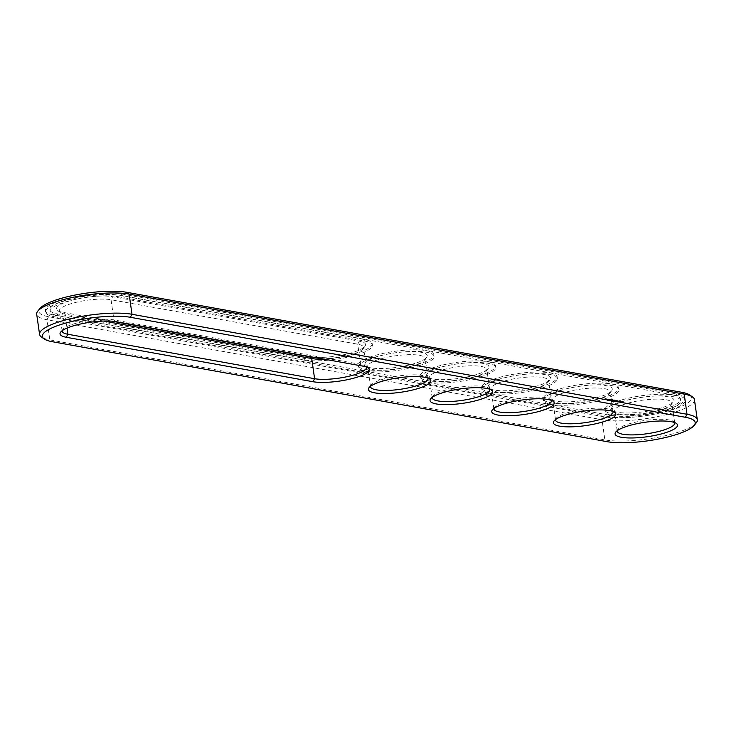 <?xml version="1.0" encoding="UTF-8"?>
<svg xmlns="http://www.w3.org/2000/svg" width="734" height="734" viewBox="0 0 734 734"><rect width="100%" height="100%" fill="white"/><g stroke="black" fill="none" stroke-linecap="round" stroke-linejoin="round"><path stroke-width="0.55" stroke-dasharray="3.67 2.75" d="M696.227 422.83A51.857 12.019 -8.1 0 1 657.077 437.436A51.857 12.019 -8.1 0 1 604.871 439.895L49.829 339.897A51.857 12.019 -8.1 0 1 41.453 337.025M694.428 399.599A51.857 12.019 -8.1 0 1 660.141 416.059A51.857 12.019 -8.1 0 1 601.999 419.72L46.958 319.721A51.857 12.019 -8.1 0 1 36.7 314.216M689.832 395.057A49.371 11.441 -8.1 0 1 664.398 411.957A49.371 11.441 -8.1 0 1 603.632 416.71L48.591 316.712A49.371 11.441 -8.1 0 1 39.847 308.574M62.161 330.713A29.039 6.734 -8.1 0 1 62.766 329.474A29.039 6.734 -8.1 0 1 84.685 321.29A29.039 6.734 -8.1 0 1 113.926 319.914L360.605 364.358A29.039 6.734 -8.1 0 1 365.293 365.972A29.039 6.734 -8.1 0 1 366.22 366.991M493.863 408.489A29.039 6.734 -8.1 0 1 494.468 407.251A29.039 6.734 -8.1 0 1 521.663 398.204A29.039 6.734 -8.1 0 1 550.316 399.305A29.039 6.734 -8.1 0 1 551.234 400.324M555.537 419.6A29.039 6.734 -8.1 0 1 556.133 418.362A29.039 6.734 -8.1 0 1 583.337 409.315A29.039 6.734 -8.1 0 1 611.982 410.416A29.039 6.734 -8.1 0 1 612.908 411.435M617.211 430.711A29.039 6.734 -8.1 0 1 617.808 429.473A29.039 6.734 -8.1 0 1 645.012 420.426A29.039 6.734 -8.1 0 1 673.656 421.527A29.039 6.734 -8.1 0 1 674.574 422.545M432.198 397.378A29.039 6.734 -8.1 0 1 432.794 396.14A29.039 6.734 -8.1 0 1 459.998 387.093A29.039 6.734 -8.1 0 1 488.642 388.194A29.039 6.734 -8.1 0 1 489.56 389.213M370.523 386.267A29.039 6.734 -8.1 0 1 371.12 385.029A29.039 6.734 -8.1 0 1 398.323 375.982A29.039 6.734 -8.1 0 1 426.968 377.083A29.039 6.734 -8.1 0 1 427.894 378.102M608.89 415.068L53.848 315.069A42.728 9.9 -8.1 0 1 45.398 310.537A42.728 9.9 -8.1 0 1 73.648 296.976A42.728 9.9 -8.1 0 1 121.56 293.958L676.601 393.956A42.728 9.9 -8.1 0 1 685.051 398.489A42.728 9.9 -8.1 0 1 656.802 412.049A42.728 9.9 -8.1 0 1 608.89 415.068L609.119 416.664A42.728 9.9 -8.1 0 0 657.022 413.655A42.728 9.9 -8.1 0 0 685.281 400.094L685.051 398.489M103.677 321.052L65.032 314.088A29.039 6.734 -8.1 0 1 60.344 312.473A29.039 6.734 -8.1 0 1 59.289 311.005A29.039 6.734 -8.1 0 1 78.492 301.784A29.039 6.734 -8.1 0 1 111.054 299.738L357.733 344.182A29.039 6.734 -8.1 0 1 363.477 347.265A29.039 6.734 -8.1 0 1 362.88 348.971A29.039 6.734 -8.1 0 1 323.877 359.109M537.013 387.8A29.039 6.734 -8.1 0 1 492.046 390.249A29.039 6.734 -8.1 0 1 490.991 388.781A29.039 6.734 -8.1 0 1 518.791 378.028A29.039 6.734 -8.1 0 1 548.491 380.597A29.039 6.734 -8.1 0 1 547.894 382.304A29.039 6.734 -8.1 0 1 537.013 387.8M598.687 398.911A29.039 6.734 -8.1 0 1 553.72 401.36A29.039 6.734 -8.1 0 1 552.665 399.892A29.039 6.734 -8.1 0 1 580.466 389.139A29.039 6.734 -8.1 0 1 610.165 391.708A29.039 6.734 -8.1 0 1 609.569 393.415A29.039 6.734 -8.1 0 1 598.687 398.911M660.352 410.022A29.039 6.734 -8.1 0 1 615.386 412.471A29.039 6.734 -8.1 0 1 614.33 411.003A29.039 6.734 -8.1 0 1 642.14 400.25A29.039 6.734 -8.1 0 1 671.839 402.819A29.039 6.734 -8.1 0 1 671.234 404.526A29.039 6.734 -8.1 0 1 660.352 410.022M475.338 376.689A29.039 6.734 -8.1 0 1 430.372 379.139A29.039 6.734 -8.1 0 1 429.317 377.671A29.039 6.734 -8.1 0 1 457.126 366.917A29.039 6.734 -8.1 0 1 486.826 369.486A29.039 6.734 -8.1 0 1 486.22 371.193A29.039 6.734 -8.1 0 1 475.338 376.689M413.664 365.578A29.039 6.734 -8.1 0 1 368.707 368.028A29.039 6.734 -8.1 0 1 367.651 366.56A29.039 6.734 -8.1 0 1 395.452 355.807A29.039 6.734 -8.1 0 1 425.151 358.375A29.039 6.734 -8.1 0 1 424.546 360.082A29.039 6.734 -8.1 0 1 413.664 365.578M53.848 315.069L54.077 316.666A42.728 9.9 -8.1 0 1 45.618 312.133A42.728 9.9 -8.1 0 1 73.877 298.573A42.728 9.9 -8.1 0 1 121.78 295.554L676.831 395.553A42.728 9.9 -8.1 0 1 685.281 400.094M54.077 316.666L609.119 416.664M111.999 321.18L62.72 312.308A31.534 7.303 -8.1 0 1 57.628 310.555A31.534 7.303 -8.1 0 1 73.868 299.756A31.534 7.303 -8.1 0 1 112.678 296.729L359.366 341.172A31.534 7.303 -8.1 0 1 364.954 346.365A31.534 7.303 -8.1 0 1 313.647 357.265M538.15 385.671A31.534 7.303 -8.1 0 1 489.33 388.332A31.534 7.303 -8.1 0 1 518.369 375.056A31.534 7.303 -8.1 0 1 549.968 379.698A31.534 7.303 -8.1 0 1 538.15 385.671M599.825 396.782A31.534 7.303 -8.1 0 1 551.005 399.443A31.534 7.303 -8.1 0 1 580.043 386.167A31.534 7.303 -8.1 0 1 611.633 390.809A31.534 7.303 -8.1 0 1 599.825 396.782M661.49 407.893A31.534 7.303 -8.1 0 1 612.67 410.554A31.534 7.303 -8.1 0 1 641.718 397.277A31.534 7.303 -8.1 0 1 673.307 401.92A31.534 7.303 -8.1 0 1 661.49 407.893M476.476 374.56A31.534 7.303 -8.1 0 1 427.656 377.221A31.534 7.303 -8.1 0 1 456.704 363.945A31.534 7.303 -8.1 0 1 488.294 368.587A31.534 7.303 -8.1 0 1 476.476 374.56M414.811 363.449A31.534 7.303 -8.1 0 1 365.991 366.11A31.534 7.303 -8.1 0 1 395.03 352.834A31.534 7.303 -8.1 0 1 426.619 357.476A31.534 7.303 -8.1 0 1 414.811 363.449M613.156 401.324L614.248 401.59L613.211 401.718M613.055 400.957L611.881 401.159L613.184 400.984L613.202 401.782L612.165 401.526L613.587 401.443M612.78 400.911L613.523 401.048M611.56 400.691L610.22 400.856L612.018 401.168M611.284 400.645L611.963 400.764M611.514 401.241L611.128 400.929L611.284 401.388M609.761 400.773L610.899 401.003L609.78 401.14M608.908 400.581L609.945 400.828L608.908 400.581M609.835 400.369L609.945 400.828L609.835 400.369M609.303 400.342L608.257 400.507L609.358 400.746M608.486 400.287L607.789 400.388L608.541 400.691M607.89 400.195L607.257 400.324L608 400.067L608.403 400.874M607.89 400.076L607.293 400.691L607.917 400.59M118.165 296.683L364.853 341.127A38.168 8.845 -8.1 0 1 372.404 345.182A38.168 8.845 -8.1 0 1 347.164 357.293A38.168 8.845 -8.1 0 1 304.371 359.981L57.692 315.537A38.168 8.845 -8.1 0 1 50.141 311.491A38.168 8.845 -8.1 0 1 75.373 299.38A38.168 8.845 -8.1 0 1 118.165 296.683L117.935 295.086L364.624 339.53A38.168 8.845 -8.1 0 1 372.175 343.576A38.168 8.845 -8.1 0 1 346.934 355.696A38.168 8.845 -8.1 0 1 304.151 358.385L57.463 313.941A38.168 8.845 -8.1 0 1 49.912 309.895A38.168 8.845 -8.1 0 1 75.152 297.784A38.168 8.845 -8.1 0 1 117.935 295.086M665.665 410.196A38.168 8.845 171.9 0 0 680.757 400.736A38.168 8.845 171.9 0 0 641.727 397.351A38.168 8.845 171.9 0 0 605.183 411.49A38.168 8.845 171.9 0 0 626.625 416.361A38.168 8.845 171.9 0 0 665.665 410.196M620.689 400.709L617.643 401.654L616.771 401.498L617.505 400.883L620.368 400.599L620.505 401.526L616.826 401.902L618.221 401.113L620.744 401.103M617.578 400.571L615.266 400.801L617.175 400.379L617.633 400.975L615.395 401.333L617.633 400.975M616.422 400.342L614.367 400.764L615.725 400.122L616.477 400.746L614.431 401.159L616.477 400.746M615.376 400.058L612.844 400.434L615.376 400.058L612.899 400.837L614.431 401.159M613.147 399.681L612.56 400.094L613.202 400.076M612.56 400.094L614.174 399.892L611.33 400.213L613.138 399.654M611.927 399.434L612.651 399.617L610.871 400.131L611.982 399.828M607.247 399.434L608.669 399.241L607.247 399.434L608.192 399.957M607.284 398.993L605.614 399.709L607.339 399.388M607.945 399.113L607.211 399.085L608 399.507L607.302 399.828M611.532 399.36L609.789 400.324L611.596 399.764M610.312 399.14L608.514 399.709L610.312 399.14L611.156 400.131M603.999 399.085A38.168 8.845 171.9 0 0 619.092 389.626A38.168 8.845 171.9 0 0 580.053 386.24A38.168 8.845 171.9 0 0 543.509 400.379A38.168 8.845 171.9 0 0 564.96 405.251A38.168 8.845 171.9 0 0 603.999 399.085M542.325 387.974A38.168 8.845 171.9 0 0 557.418 378.515A38.168 8.845 171.9 0 0 518.388 375.129A38.168 8.845 171.9 0 0 481.843 389.268A38.168 8.845 171.9 0 0 503.285 394.14A38.168 8.845 171.9 0 0 542.325 387.974M480.651 376.863A38.168 8.845 171.9 0 0 495.744 367.404A38.168 8.845 171.9 0 0 456.713 364.018A38.168 8.845 171.9 0 0 420.169 378.157A38.168 8.845 171.9 0 0 441.611 383.029A38.168 8.845 171.9 0 0 480.651 376.863M418.986 365.752A38.168 8.845 171.9 0 0 434.078 356.293A38.168 8.845 171.9 0 0 395.039 352.907A38.168 8.845 171.9 0 0 358.495 367.046A38.168 8.845 171.9 0 0 379.946 371.918A38.168 8.845 171.9 0 0 418.986 365.752M542.096 386.378A38.168 8.845 -8.1 0 1 503.056 392.543A38.168 8.845 -8.1 0 1 481.614 387.671A38.168 8.845 -8.1 0 1 518.158 373.533A38.168 8.845 -8.1 0 1 557.189 376.909A38.168 8.845 -8.1 0 1 542.096 386.378M603.77 397.489A38.168 8.845 -8.1 0 1 564.73 403.654A38.168 8.845 -8.1 0 1 543.288 398.782A38.168 8.845 -8.1 0 1 579.823 384.644A38.168 8.845 -8.1 0 1 618.863 388.02A38.168 8.845 -8.1 0 1 603.77 397.489M665.444 408.599A38.168 8.845 -8.1 0 1 626.405 414.765A38.168 8.845 -8.1 0 1 604.954 409.893A38.168 8.845 -8.1 0 1 641.498 395.754A38.168 8.845 -8.1 0 1 680.537 399.131A38.168 8.845 -8.1 0 1 665.444 408.599M480.421 375.267A38.168 8.845 -8.1 0 1 441.391 381.432A38.168 8.845 -8.1 0 1 419.94 376.56A38.168 8.845 -8.1 0 1 456.484 362.422A38.168 8.845 -8.1 0 1 495.514 365.798A38.168 8.845 -8.1 0 1 480.421 375.267M418.756 364.156A38.168 8.845 -8.1 0 1 379.717 370.321A38.168 8.845 -8.1 0 1 358.275 365.449A38.168 8.845 -8.1 0 1 394.809 351.311A38.168 8.845 -8.1 0 1 433.849 354.687A38.168 8.845 -8.1 0 1 418.756 364.156M612.706 400.902L612.927 401.737M612.762 401.296L611.936 401.553L613.174 401.764M611.798 400.782L611.936 401.553M613.184 400.984L613.294 401.746M611.183 400.645L611.376 401.452M608.275 400.094L608.312 400.902M608.192 400.076L608.137 400.828M614.624 399.92L615.431 400.452M615.101 400.103L614.486 400.379M614.496 400.287L615.156 400.507M613.973 400.195L614.56 400.691M614.083 399.846L612.615 400.489M614.147 400.25L612.459 400.801L613.716 400.379L611.413 400.562L613.018 400.067M608.055 399.177L608.706 399.681L607.284 399.874M608.669 399.241L609.44 400.168L610.376 399.544M607.77 399.131L607.899 399.938M607.669 399.057L607.697 399.571M611.037 399.324L608.77 400.039M609.147 400.617L609.844 400.819L609.009 400.59L609.202 401.021M609.78 400.415L609.917 401.204M619.588 401.25L617.789 401.599L619.652 401.507L619.23 400.828L619.386 401.608M618.872 400.847L618.542 401.305M618.487 400.902L618.175 401.388M618.12 400.993L617.918 401.498M617.854 401.103L617.789 401.599M617.734 401.204L617.808 401.691M617.753 401.287L617.982 401.755M618.973 401.296L619.652 401.507M608.11 399.232L607.559 399.828M607.789 399.479L608.394 399.287M606.715 398.984L606.477 399.479M48.591 316.712L46.958 319.721L49.829 339.897L52.142 341.686M603.632 416.71L601.999 419.72L604.871 439.895L607.183 441.684M359.366 341.172L357.733 344.182L360.605 364.358L362.917 366.138M116.238 321.694L113.926 319.914L111.054 299.738L112.678 296.729M67.023 328.089L65.032 314.088L62.72 312.308M121.56 293.958L121.78 295.554M676.601 393.956L676.831 395.553M609.743 400.397L609.853 401.186M57.692 315.537L57.463 313.941M304.371 359.981L304.151 358.385M364.853 341.127L364.624 339.53M365.293 365.972L368.009 367.89M62.766 329.474L60.693 332.08M494.468 407.251L492.395 409.856M550.316 399.305L553.032 401.223M556.133 418.362L554.069 420.967M611.982 410.416L614.697 412.334M617.808 429.473L615.734 432.078M673.656 421.527L676.372 423.445M432.794 396.14L430.72 398.745M488.642 388.194L491.358 390.112M371.12 385.029L369.046 387.635M426.968 377.083L429.684 379.001M366.349 367.44L363.477 347.265M62.161 331.181L59.289 311.005M551.362 400.773L548.491 380.597M493.863 408.957L490.991 388.781M613.037 411.884L610.165 391.708M555.537 420.068L552.665 399.892M674.711 422.995L671.839 402.819M617.202 431.179L614.33 411.003M489.697 389.662L486.826 369.486M432.188 397.846L429.317 377.671M428.023 378.551L425.151 358.375M370.523 386.735L367.651 366.56M45.618 312.133L45.398 310.537M362.88 348.971L364.954 346.365M60.344 312.473L57.628 310.555M547.894 382.304L549.968 379.698M492.046 390.249L489.33 388.332M609.569 393.415L611.633 390.809M553.72 401.36L551.005 399.443M671.234 404.526L673.307 401.92M615.386 412.471L612.67 410.554M486.22 371.193L488.294 368.587M430.372 379.139L427.656 377.221M424.546 360.082L426.619 357.476M368.707 368.028L365.991 366.11M50.141 311.491L49.912 309.895M372.404 345.182L372.175 343.576M604.954 409.893L605.183 411.49M680.537 399.131L680.757 400.736M543.288 398.782L543.509 400.379M618.863 388.02L619.092 389.626M481.614 387.671L481.843 389.268M557.189 376.909L557.418 378.515M419.94 376.56L420.169 378.157M495.514 365.798L495.744 367.404M358.275 365.449L358.495 367.046M433.849 354.687L434.078 356.293"/><path stroke-width="1.1" d="M44.168 338.943L41.453 337.025A51.857 12.019 -8.1 0 1 39.572 334.401A51.857 12.019 -8.1 0 1 73.859 317.941A51.857 12.019 -8.1 0 1 132.001 314.28L687.042 414.279A51.857 12.019 -8.1 0 1 697.3 419.784A51.857 12.019 -8.1 0 1 696.227 422.83L694.153 425.426A49.371 11.441 -8.1 0 1 656.884 439.336A49.371 11.441 -8.1 0 1 607.183 441.684L52.142 341.686A49.371 11.441 -8.1 0 1 44.168 338.943A49.371 11.441 -8.1 0 1 69.602 322.043A49.371 11.441 -8.1 0 1 130.368 317.29L685.409 417.288A49.371 11.441 -8.1 0 1 694.153 425.426M39.572 334.401L36.7 314.216A51.857 12.019 -8.1 0 1 37.773 311.17A51.857 12.019 -8.1 0 1 76.923 296.564A51.857 12.019 -8.1 0 1 129.129 294.105L684.171 394.103A51.857 12.019 -8.1 0 1 692.547 396.975A51.857 12.019 -8.1 0 1 694.428 399.599L697.3 419.784M312.959 381.717L66.271 337.273A31.534 7.303 -8.1 0 1 60.693 332.08A31.534 7.303 -8.1 0 1 84.493 323.199A31.534 7.303 -8.1 0 1 116.238 321.694L362.917 366.138A31.534 7.303 -8.1 0 1 368.009 367.89A31.534 7.303 -8.1 0 1 351.769 378.689A31.534 7.303 -8.1 0 1 312.959 381.717L314.592 378.707L67.904 334.264A29.039 6.734 -8.1 0 1 62.161 331.181A29.039 6.734 -8.1 0 1 62.161 330.713M541.701 410.645A31.534 7.303 -8.1 0 1 506.176 415.747A31.534 7.303 -8.1 0 1 492.395 409.856A31.534 7.303 -8.1 0 1 504.212 403.883A31.534 7.303 -8.1 0 1 553.032 401.223A31.534 7.303 -8.1 0 1 541.701 410.645M603.376 421.756A31.534 7.303 -8.1 0 1 567.841 426.858A31.534 7.303 -8.1 0 1 554.069 420.967A31.534 7.303 -8.1 0 1 565.877 414.994A31.534 7.303 -8.1 0 1 614.697 412.334A31.534 7.303 -8.1 0 1 603.376 421.756M665.05 432.867A31.534 7.303 -8.1 0 1 629.515 437.969A31.534 7.303 -8.1 0 1 615.734 432.078A31.534 7.303 -8.1 0 1 627.552 426.105A31.534 7.303 -8.1 0 1 676.372 423.445A31.534 7.303 -8.1 0 1 665.05 432.867M480.036 399.535A31.534 7.303 -8.1 0 1 444.501 404.636A31.534 7.303 -8.1 0 1 430.72 398.745A31.534 7.303 -8.1 0 1 442.538 392.773A31.534 7.303 -8.1 0 1 491.358 390.112A31.534 7.303 -8.1 0 1 480.036 399.535M418.362 388.424A31.534 7.303 -8.1 0 1 382.827 393.525A31.534 7.303 -8.1 0 1 369.046 387.635A31.534 7.303 -8.1 0 1 380.863 381.662A31.534 7.303 -8.1 0 1 429.684 379.001A31.534 7.303 -8.1 0 1 418.362 388.424M37.773 311.17L39.847 308.574A49.371 11.441 -8.1 0 1 77.116 294.664A49.371 11.441 -8.1 0 1 126.817 292.316L681.858 392.314A49.371 11.441 -8.1 0 1 689.832 395.057L692.547 396.975M366.22 366.991A29.039 6.734 -8.1 0 1 366.349 367.44A29.039 6.734 -8.1 0 1 347.154 376.661A29.039 6.734 -8.1 0 1 314.592 378.707L311.721 358.531L103.677 321.052M551.234 400.324A29.039 6.734 -8.1 0 1 551.362 400.773A29.039 6.734 -8.1 0 1 539.885 407.976A29.039 6.734 -8.1 0 1 510.176 412.664A29.039 6.734 -8.1 0 1 493.863 408.957A29.039 6.734 -8.1 0 1 493.863 408.489M612.908 411.435A29.039 6.734 -8.1 0 1 613.037 411.884A29.039 6.734 -8.1 0 1 601.559 419.086A29.039 6.734 -8.1 0 1 571.85 423.775A29.039 6.734 -8.1 0 1 555.537 420.068A29.039 6.734 -8.1 0 1 555.537 419.6M674.574 422.545A29.039 6.734 -8.1 0 1 674.711 422.995A29.039 6.734 -8.1 0 1 663.224 430.197A29.039 6.734 -8.1 0 1 633.525 434.886A29.039 6.734 -8.1 0 1 617.202 431.179A29.039 6.734 -8.1 0 1 617.211 430.711M489.56 389.213A29.039 6.734 -8.1 0 1 489.697 389.662A29.039 6.734 -8.1 0 1 478.21 396.865A29.039 6.734 -8.1 0 1 448.511 401.553A29.039 6.734 -8.1 0 1 432.188 397.846A29.039 6.734 -8.1 0 1 432.198 397.378M427.894 378.102A29.039 6.734 -8.1 0 1 428.023 378.551A29.039 6.734 -8.1 0 1 416.536 385.754A29.039 6.734 -8.1 0 1 386.836 390.442A29.039 6.734 -8.1 0 1 370.523 386.735A29.039 6.734 -8.1 0 1 370.523 386.267M323.877 359.109A29.039 6.734 -8.1 0 1 311.721 358.531L309.409 356.752L111.999 321.18M313.647 357.265A31.534 7.303 -8.1 0 1 309.409 356.752M126.817 292.316L129.129 294.105L132.001 314.28L130.368 317.29M681.858 392.314L684.171 394.103L687.042 414.279L685.409 417.288M66.271 337.273L67.904 334.264L67.023 328.089"/></g></svg>

